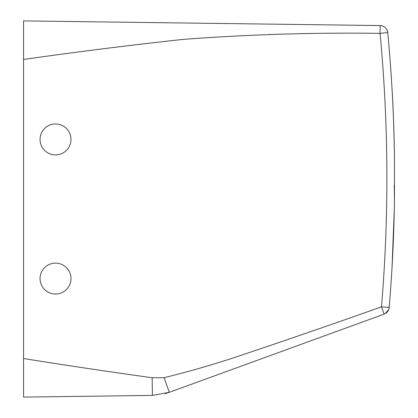 <?xml version="1.0" encoding="UTF-8"?>
<svg xmlns="http://www.w3.org/2000/svg" width="418" height="418" viewBox="0 0 418 418"><rect width="100%" height="100%" fill="white"/><g stroke="black" fill="none" stroke-linecap="round" stroke-linejoin="round"><path stroke-width="0.63" d="M391.666 273.419L391.791 271.36M392.032 267.306L394.294 209.303A1546.025 1546.025 0 0 1 389.184 307.486L388.677 309.696L384.978 313.772L384.121 314.137L169.353 392.309L152.398 395.412L23.565 397.1L23.565 20.9L380.155 25.566L380.061 33.377L378.394 33.377M392.032 88.856L392.032 88.856C393.072 104.714 393.871 126.727 394.435 154.89L394.435 201.272L394.231 185.117M391.807 84.99L391.666 82.743M380.155 25.566L381.347 25.676A7.728 7.728 0 0 0 380.155 25.566L381.341 25.676A7.728 7.728 0 0 1 386.958 29.819L387.752 32.651A1546.025 1546.025 0 0 1 394.435 154.89A1546.025 1546.025 0 0 0 387.752 32.651L386.958 29.819A7.728 7.728 0 0 1 387.747 32.567L380.061 33.377C314.326 32.442 248.71 34.448 183.22 39.391C129.721 45.201 76.499 51.9 23.565 59.481M380.96 25.618L380.631 25.587M394.294 209.303L394.435 201.272A1546.025 1546.025 0 0 1 389.184 307.486L381.482 306.838L384.121 314.137L384.978 313.772L384.121 314.137M388.777 309.419A7.728 7.728 0 0 1 385.851 313.254A7.728 7.728 0 0 0 388.777 309.419M270.169 34.469L268.685 34.506M380.061 33.377A1538.297 1538.297 0 0 1 381.482 306.838C337.028 322.665 290.567 338.705 246.139 353.581C219.528 362.756 192.16 370.797 164.034 377.7L152.168 377.736C108.842 371.727 65.976 365.322 23.565 358.529M164.034 377.7L169.353 392.309L167.832 392.836M152.168 377.736L152.398 395.412L169.353 392.309M48.101 292.14A15.461 15.461 0 0 1 41.946 271.157A15.461 15.461 0 0 1 62.925 265.002A15.461 15.461 0 0 1 69.085 285.985A15.461 15.461 0 0 1 48.101 292.14M62.925 152.998A15.461 15.461 0 0 0 69.085 132.015A15.461 15.461 0 0 0 48.101 125.86A15.461 15.461 0 0 0 41.946 146.843A15.461 15.461 0 0 0 62.925 152.998M389.184 307.486L389.001 308.662M167.075 393.077L165.826 393.453M165.768 393.469L165.209 393.62"/></g></svg>

